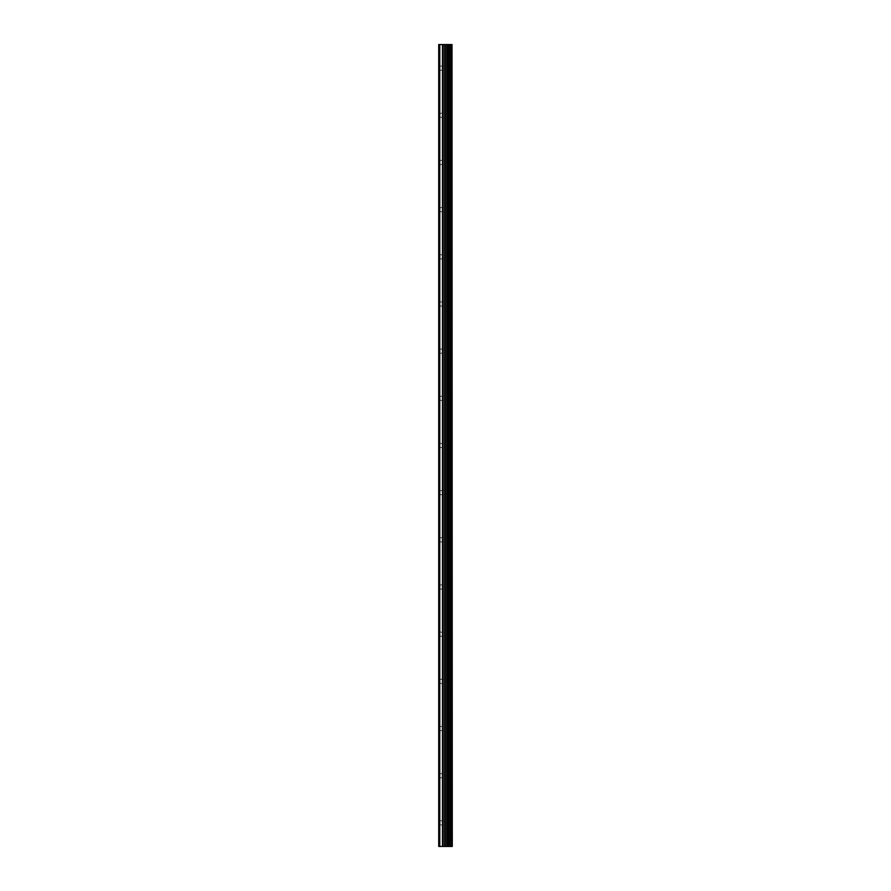 <?xml version="1.0" encoding="UTF-8"?>
<svg xmlns="http://www.w3.org/2000/svg" width="891" height="891" viewBox="0 0 891 891"><rect width="100%" height="100%" fill="white"/><g stroke="black" fill="none" stroke-linecap="round" stroke-linejoin="round"><path stroke-width="0.67" stroke-dasharray="4.46 3.34" d="M439.018 68.139L439.018 66.068L439.018 68.139M446.97 68.139L446.97 64.887L446.97 68.139M452.272 68.139L452.272 64.887L452.283 68.139M439.018 115.307L439.018 117.367L439.018 115.307M446.97 115.307L446.97 118.548L446.97 115.307M452.272 115.307L452.272 118.548L452.283 115.307M439.018 162.474L439.018 164.545L439.018 162.474M446.97 162.474L446.97 165.715L446.97 162.474M452.272 162.474L452.272 165.715L452.283 162.474M439.018 209.652L439.018 207.581L439.018 209.652M446.97 209.652L446.97 206.4L446.97 209.652M452.272 209.652L452.272 206.4L452.283 209.652M439.018 256.82L439.018 258.88L439.018 256.82M446.97 256.82L446.97 260.061L446.97 256.82M452.272 256.82L452.272 260.061L452.283 256.82M439.018 303.987L439.018 306.047L439.018 303.987M446.97 303.987L446.97 307.228L446.97 303.987M452.272 303.987L452.272 307.228L452.283 303.987M439.018 351.154L439.018 353.226L439.018 351.154M446.97 351.154L446.97 354.406L446.97 351.154M452.272 351.154L452.272 354.406L452.283 351.154M439.018 398.333L439.018 396.261L439.018 398.333M446.97 398.333L446.97 401.574L446.97 398.333M452.272 398.333L452.272 401.574L452.283 398.333M439.018 445.5L439.018 447.56L439.018 445.5M446.97 445.5L446.97 448.741L446.97 445.5M452.272 445.5L452.272 448.741L452.283 445.5M439.018 492.667L439.018 494.739L439.018 492.667M446.97 492.667L446.97 489.426L446.97 492.667M452.272 492.667L452.272 489.426L452.283 492.667M439.018 539.846L439.018 537.774L439.018 539.846M446.97 539.846L446.97 536.594L446.97 539.846M452.272 539.846L452.272 536.594L452.283 539.846M439.018 587.013L439.018 589.074L439.018 587.013M446.97 587.013L446.97 590.254L446.97 587.013M452.272 587.013L452.272 590.254L452.283 587.013M439.018 634.18L439.018 636.241L439.018 634.18M446.97 634.18L446.97 637.421L446.97 634.18M452.272 634.18L452.272 637.421L452.283 634.18M439.018 681.348L439.018 683.419L439.018 681.348M446.97 681.348L446.97 684.6L446.97 681.348M452.272 681.348L452.272 684.6L452.283 681.348M439.018 728.526L439.018 726.455L439.018 728.526M446.97 728.526L446.97 731.767L446.97 728.526M452.272 728.526L452.272 731.767L452.283 728.526M439.018 775.693L439.018 777.754L439.018 775.693M446.97 775.693L446.97 772.452L446.97 775.693M452.272 775.693L452.272 772.452L452.283 775.693M439.018 822.861L439.018 824.932L439.018 822.861M446.97 822.861L446.97 826.113L446.97 822.861M452.272 822.861L452.272 826.113L452.283 822.861M451.748 822.861L451.748 826.113L451.748 822.861M451.748 775.693L451.748 772.452L451.748 775.693M451.748 728.526L451.748 731.767L451.748 728.526M451.748 681.348L451.748 684.6L451.748 681.348M451.748 634.18L451.748 637.421L451.748 634.18M451.748 587.013L451.748 590.254L451.748 587.013M451.748 539.846L451.748 536.594L451.748 539.846M451.748 492.667L451.748 489.426L451.748 492.667M451.748 445.5L451.748 448.741L451.748 445.5M451.748 398.333L451.748 401.574L451.748 398.333M451.748 351.154L451.748 354.406L451.748 351.154M451.748 303.987L451.748 307.228L451.748 303.987M451.748 256.82L451.748 260.061L451.748 256.82M451.748 209.652L451.748 206.4L451.748 209.652M451.748 162.474L451.748 165.715L451.748 162.474M451.748 115.307L451.748 118.548L451.748 115.307M451.748 68.139L451.748 64.887L451.748 68.139M446.647 846.45L444.163 846.45L446.647 846.45M444.163 846.45L446.536 846.45L444.163 846.45M439.786 846.45L439.786 44.55L438.717 44.55L438.717 846.45L438.717 44.55L438.717 846.45L442.482 846.45L442.482 44.55L452.283 44.55L452.283 846.45L451.915 44.55M451.915 846.45L442.482 846.45M446.647 44.55L445.589 44.55L446.647 44.55M445.411 44.55L444.342 44.55L445.411 44.55M444.163 44.55L446.825 44.55L444.163 44.55M439.786 44.55L442.482 44.55M447.828 846.45L447.828 44.55M447.917 846.45L447.917 44.55M450.556 846.45L450.556 44.55M450.723 846.45L450.723 44.55M439.018 846.45L439.018 44.55L439.018 846.45M443.105 846.45L443.105 44.55M444.654 846.45L444.654 44.55M445.277 846.45L445.277 44.55M446.725 846.45L446.725 44.55M447.349 846.45L447.349 44.55M449.031 846.45L449.031 44.55M449.198 846.45L449.198 44.55M452.015 846.45L452.015 44.55M439.018 70.2L446.97 70.2M439.018 117.367L446.97 117.367M439.018 164.545L446.97 164.545M439.018 211.713L446.97 211.713M439.018 258.88L446.97 258.88M439.018 306.047L446.97 306.047M439.018 353.226L446.97 353.226M439.018 400.393L446.97 400.393M439.018 447.56L446.97 447.56M439.018 494.739L446.97 494.739M439.018 541.906L446.97 541.906M439.018 589.074L446.97 589.074M439.018 636.241L446.97 636.241M439.018 683.419L446.97 683.419M439.018 730.587L446.97 730.587M439.018 777.754L446.97 777.754M439.018 824.932L446.97 824.932M446.97 826.113L451.748 826.113M446.97 778.934L451.748 778.934M446.97 731.767L451.748 731.767M446.97 684.6L451.748 684.6M446.97 637.421L451.748 637.421M446.97 590.254L451.748 590.254M446.97 543.087L451.748 543.087M446.97 495.908L451.748 495.908M446.97 448.741L451.748 448.741M446.97 401.574L451.748 401.574M446.97 354.406L451.748 354.406M446.97 307.228L451.748 307.228M446.97 260.061L451.748 260.061M446.97 212.893L451.748 212.893M446.97 165.715L451.748 165.715M446.97 118.548L451.748 118.548M446.97 71.38L451.748 71.38M446.97 64.887L451.748 64.887M446.97 112.066L451.748 112.066M446.97 159.233L451.748 159.233M446.97 206.4L451.748 206.4M446.97 253.579L451.748 253.579M446.97 300.746L451.748 300.746M446.97 347.913L451.748 347.913M446.97 395.092L451.748 395.092M446.97 442.259L451.748 442.259M446.97 489.426L451.748 489.426M446.97 536.594L451.748 536.594M446.97 583.772L451.748 583.772M446.97 630.939L451.748 630.939M446.97 678.107L451.748 678.107M446.97 725.285L451.748 725.285M446.97 772.452L451.748 772.452M446.97 819.62L451.748 819.62M439.018 820.8L446.97 820.8M439.018 773.633L446.97 773.633M439.018 726.455L446.97 726.455M439.018 679.287L446.97 679.287M439.018 632.12L446.97 632.12M439.018 584.953L446.97 584.953M439.018 537.774L446.97 537.774M439.018 490.607L446.97 490.607M439.018 443.44L446.97 443.44M439.018 396.261L446.97 396.261M439.018 349.094L446.97 349.094M439.018 301.926L446.97 301.926M439.018 254.759L446.97 254.759M439.018 207.581L446.97 207.581M439.018 160.413L446.97 160.413M439.018 113.246L446.97 113.246M439.018 66.068L446.97 66.068"/><path stroke-width="1.34" d="M452.015 44.55L452.283 846.45L452.015 44.55L438.717 44.55L438.717 846.45L439.786 846.45L439.786 44.55M439.786 846.45L452.015 846.45M451.915 846.45L451.915 44.55M450.723 846.45L450.723 44.55M450.556 846.45L450.556 44.55M447.917 846.45L447.917 44.55M447.828 846.45L447.828 44.55M449.198 846.45L449.198 44.55M449.031 846.45L449.031 44.55M447.349 846.45L447.349 44.55M446.725 846.45L446.725 44.55M445.277 846.45L445.277 44.55M444.654 846.45L444.654 44.55M443.105 846.45L443.105 44.55M442.482 846.45L442.482 44.55"/></g></svg>
